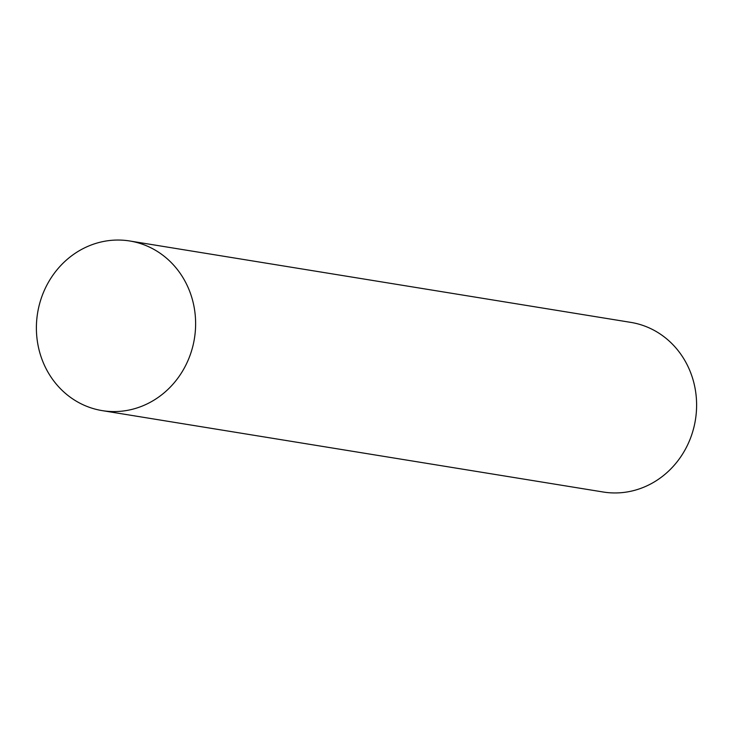 <?xml version="1.0" encoding="UTF-8"?>
<svg xmlns="http://www.w3.org/2000/svg" width="733" height="733" viewBox="0 0 733 733"><rect width="100%" height="100%" fill="white"/><g stroke="black" fill="none" stroke-linecap="round" stroke-linejoin="round"><path stroke-width="1.1" d="M142.239 406.064A85.926 79.448 99.2 0 1 102.235 410.627A85.926 79.448 99.2 0 1 36.65 334.871A85.926 79.448 99.2 0 1 89.774 245.564A85.926 79.448 99.2 0 1 129.787 240.992A85.926 79.448 99.2 0 1 195.363 316.757A85.926 79.448 99.2 0 1 142.239 406.064M129.787 240.992L630.765 322.373A85.926 79.448 99.2 0 1 696.35 398.129A85.926 79.448 99.2 0 1 643.226 487.436A85.926 79.448 99.2 0 1 603.213 492.008L102.235 410.627"/></g></svg>
